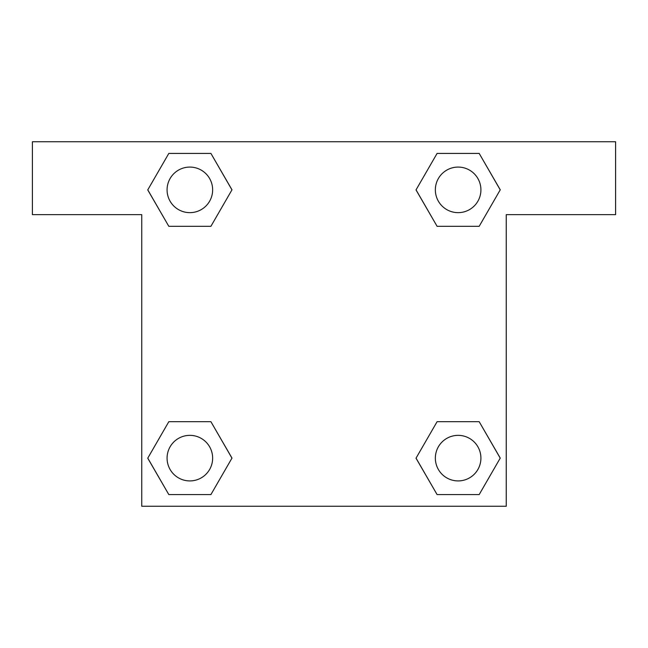 <?xml version="1.0" encoding="UTF-8"?>
<svg xmlns="http://www.w3.org/2000/svg" width="648" height="648" viewBox="0 0 648 648"><rect width="100%" height="100%" fill="white"/><g stroke="black" fill="none" stroke-linecap="round" stroke-linejoin="round"><path stroke-width="0.97" d="M450.279 226.314L479.18 226.314L437.092 226.314L416.048 189.864L437.092 153.414L479.18 153.414L500.224 189.864L479.18 226.314L437.092 226.314L450.279 226.314L437.092 226.314L416 189.888M168.82 226.314L210.908 226.314L168.82 226.314L147.776 189.864L168.82 153.414L210.908 153.414L231.952 189.864L210.908 226.314L168.82 226.314L147.728 189.888M197.721 421.686L168.82 421.686L210.908 421.686L231.952 458.136L210.908 494.586L168.82 494.586L147.776 458.136L168.82 421.686L210.908 421.686L197.721 421.686L210.908 421.686L232 458.112M479.18 421.686L437.092 421.686L479.18 421.686L500.224 458.136L479.18 494.586L437.092 494.586L416.048 458.136L437.092 421.686L479.18 421.686L500.272 458.112M615.6 141.75L32.4 141.75L32.4 214.65L141.75 214.65L141.75 506.25L506.25 506.25L506.25 214.65L615.6 214.65L615.6 141.75M210.908 153.414L168.82 153.414L210.908 153.414L232 189.84M168.82 494.586L210.908 494.586L168.82 494.586L147.728 458.16M437.092 494.586L479.18 494.586L437.092 494.586L416 458.16M479.18 153.414L437.092 153.414L479.18 153.414L500.272 189.84M480.913 458.136A22.777 22.777 0 0 0 446.747 438.404A22.777 22.777 0 0 0 446.747 477.868A22.777 22.777 0 0 0 480.913 458.136M212.641 458.136A22.777 22.777 0 0 0 178.475 438.404A22.777 22.777 0 0 0 178.475 477.868A22.777 22.777 0 0 0 212.641 458.136M480.913 189.864A22.777 22.777 0 0 0 446.747 170.132A22.777 22.777 0 0 0 446.747 209.596A22.777 22.777 0 0 0 480.913 189.864M212.641 189.864A22.777 22.777 0 0 0 178.475 170.132A22.777 22.777 0 0 0 178.475 209.596A22.777 22.777 0 0 0 212.641 189.864M437.092 421.686L450.279 421.686M210.908 226.314L197.721 226.314"/></g></svg>
